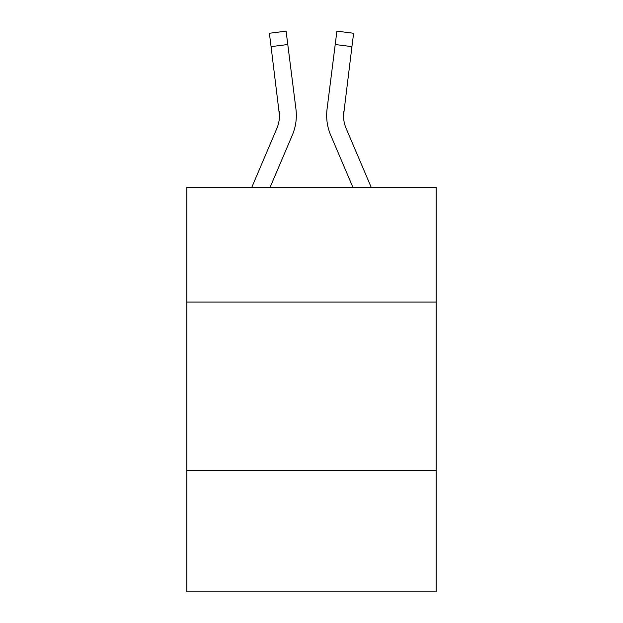 <?xml version="1.0" encoding="UTF-8"?>
<svg xmlns="http://www.w3.org/2000/svg" width="623" height="623" viewBox="0 0 623 623"><rect width="100%" height="100%" fill="white"/><g stroke="black" fill="none" stroke-linecap="round" stroke-linejoin="round"><path stroke-width="0.93" d="M436.178 302.062L436.178 187.5L186.822 187.5L186.822 302.062L436.178 302.062L436.178 591.85L186.822 591.85L186.822 302.062M436.178 470.544L186.822 470.544M292.296 135.191L270.024 187.5L292.296 135.191A50.541 50.541 -20.4 0 0 295.941 109.056L287.787 44.521L271.067 46.632L269.377 33.26L286.097 31.15L287.787 44.521M251.715 187.5L276.799 128.587A33.697 33.697 -30.6 0 0 279.486 115.45L271.067 46.632M296.275 117.84L296.338 115.785M295.684 107.031L295.941 109.056L295.684 107.031M371.285 187.5L346.201 128.587A33.697 33.697 30.6 0 1 343.514 115.442L351.933 46.632L335.213 44.521L336.903 31.15L353.623 33.26L351.933 46.632M330.704 135.191L352.976 187.5L330.704 135.191A50.541 50.541 20.4 0 1 327.059 109.056L335.213 44.521M276.799 128.587A33.697 33.697 -20.4 0 0 279.486 115.457A33.697 33.697 -20.4 0 1 276.799 128.587A33.697 33.697 -20.4 0 0 279.486 115.457A33.697 33.697 -20.4 0 1 276.799 128.587A33.697 33.697 -20.4 0 0 279.486 115.457A33.697 33.697 -20.4 0 1 276.799 128.587A33.697 33.697 -20.4 0 0 279.221 111.167L279.486 115.45M346.201 128.587A33.697 33.697 20.4 0 1 343.514 115.45A33.697 33.697 20.4 0 0 346.201 128.587A33.697 33.697 20.4 0 1 343.514 115.45A33.697 33.697 20.4 0 0 346.201 128.587A33.697 33.697 20.4 0 1 343.514 115.45L343.779 111.167A33.697 33.697 20.4 0 0 346.201 128.587A33.697 33.697 20.4 0 1 343.514 115.45L343.779 111.167M296.338 115.364L296.275 117.856L296.338 115.364M326.725 117.856L326.662 115.364M269.377 33.26L286.097 31.15M336.903 31.15L353.623 33.26"/></g></svg>
